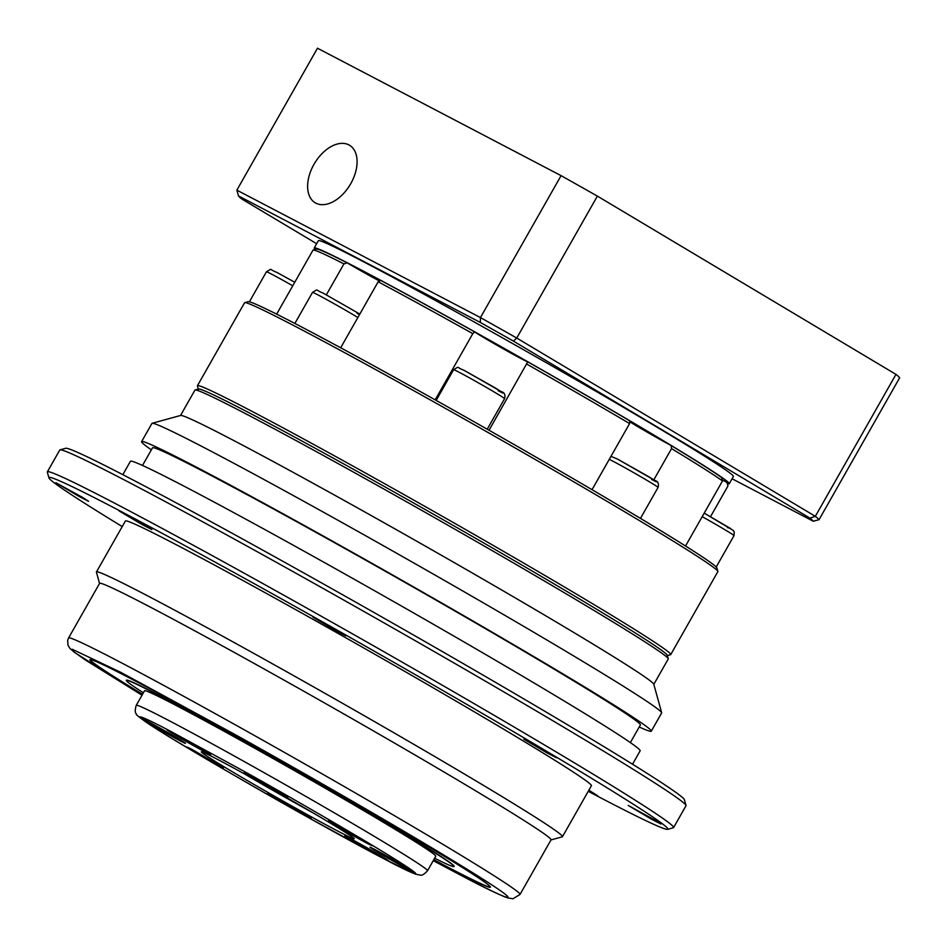 <?xml version="1.0" encoding="UTF-8"?>
<svg xmlns="http://www.w3.org/2000/svg" width="947" height="947" viewBox="0 0 947 947"><rect width="100%" height="100%" fill="white"/><g stroke="black" fill="none" stroke-linecap="round" stroke-linejoin="round"><path stroke-width="1.42" d="M180.522 415.484L194.94 390.105A272.168 7.458 29.6 0 1 195.129 389.975L198.55 389.028A269.658 7.387 29.6 0 1 336.836 460.124A269.658 7.387 29.6 0 1 581.067 599.901A269.658 7.387 29.6 0 1 667.315 655.324L668.251 658.745A272.168 7.458 29.6 0 1 668.239 658.97L653.821 684.361M195.129 389.975A272.168 7.458 29.6 0 1 334.705 461.734A272.168 7.458 29.6 0 1 581.209 602.801A272.168 7.458 29.6 0 1 668.251 658.745M151.366 449.849A293.108 8.026 29.6 0 1 141.588 441.633L151.934 423.427A293.108 8.026 29.6 0 1 152.136 423.297L180.664 415.449A272.168 7.458 29.6 0 1 320.228 487.208A272.168 7.458 29.6 0 1 566.732 628.275A272.168 7.458 29.6 0 1 653.785 684.219L661.645 712.736A293.108 8.026 29.6 0 1 661.633 712.984L651.299 731.179A293.108 8.026 29.6 0 1 639.225 727M152.136 423.297A293.108 8.026 29.6 0 1 302.436 500.572A293.108 8.026 29.6 0 1 567.904 652.495A293.108 8.026 29.6 0 1 661.645 712.736M141.588 441.633A293.108 8.026 29.6 0 1 288.93 517.015A293.108 8.026 29.6 0 1 557.57 670.689A293.108 8.026 29.6 0 1 651.299 731.179M142.5 465.462L152.514 447.836A280.549 7.683 29.6 0 1 293.534 519.986A280.549 7.683 29.6 0 1 550.669 667.079A280.549 7.683 29.6 0 1 640.373 724.976L630.359 742.614M122.826 474.672L130.426 461.284A293.108 8.026 29.6 0 1 277.767 536.665A293.108 8.026 29.6 0 1 546.407 690.339A293.108 8.026 29.6 0 1 640.136 750.829L632.525 764.229M48.924 477.868L47.35 472.162A360.097 9.861 29.6 0 1 47.362 471.866L59.768 450.026A360.097 9.861 29.6 0 1 60.016 449.861L65.722 448.286A355.918 9.742 29.6 0 1 248.244 542.122A355.918 9.742 29.6 0 1 570.591 726.598A355.918 9.742 29.6 0 1 684.421 799.753L685.995 805.459A360.097 9.861 29.6 0 1 685.983 805.767L673.577 827.595A360.097 9.861 29.6 0 1 673.329 827.773L667.623 829.335A355.918 9.742 -150.4 0 0 554.054 755.718A355.918 9.742 -150.4 0 0 224.013 567.004A355.918 9.742 -150.4 0 0 48.924 477.868A355.918 9.742 -150.4 0 0 122.222 526.579M60.016 449.861A360.097 9.861 29.6 0 1 244.681 544.797A360.097 9.861 29.6 0 1 570.828 731.451A360.097 9.861 29.6 0 1 685.995 805.459M82.578 497.424L88.604 501.318L79.134 496.465L55.837 482.698L82.578 497.424M145.874 525.703L151.899 529.598L142.429 524.756L119.133 510.978L145.874 525.703M339.736 631.945L345.762 635.839L336.292 630.986L312.995 617.219L339.736 631.945M550.598 753.907L556.623 757.801L547.153 752.96L523.857 739.181L550.598 753.907M654.945 820.149L660.97 824.044L651.5 819.191L628.204 805.423L654.945 820.149M588.868 790.224L597.675 795.752L588.407 791.017M47.362 471.866A360.097 9.861 29.6 0 1 228.381 564.483A360.097 9.861 29.6 0 1 558.422 753.279A360.097 9.861 29.6 0 1 673.577 827.595M99.553 583.459L96.44 572.177A267.977 7.339 29.6 0 1 96.452 571.952A267.977 7.339 29.6 0 1 231.163 640.882A267.977 7.339 29.6 0 1 476.767 781.382A267.977 7.339 29.6 0 1 562.471 836.686A267.977 7.339 29.6 0 1 562.281 836.817L551 839.918M96.452 571.952L125.395 521.004A267.977 7.339 29.6 0 1 260.105 589.934A267.977 7.339 29.6 0 1 505.722 730.433A267.977 7.339 29.6 0 1 591.413 785.738L562.471 836.686M99.601 583.364A259.608 7.114 29.6 0 1 230.097 650.139A259.608 7.114 29.6 0 1 468.031 786.259A259.608 7.114 29.6 0 1 551.047 839.835L520.045 894.418A259.608 7.114 29.6 0 0 437.017 840.841A259.608 7.114 29.6 0 0 119.381 661.752A259.608 7.114 29.6 0 0 68.586 637.958L99.601 583.364M433.797 859.746A230.299 6.309 -150.4 0 0 490.439 887.09M142.405 694.506A230.299 6.309 29.6 0 1 89.941 659.716A230.299 6.309 29.6 0 1 205.7 718.951A230.299 6.309 29.6 0 1 416.775 839.693A230.299 6.309 29.6 0 1 490.416 887.221A230.299 6.309 29.6 0 1 433.667 859.959M143.376 692.802A188.429 5.161 29.6 0 1 126.342 680.396A188.429 5.161 29.6 0 1 221.065 728.859A188.429 5.161 29.6 0 1 393.763 827.654A188.429 5.161 29.6 0 1 454.015 866.541A188.429 5.161 29.6 0 1 434.637 858.254M126.342 680.396L126.472 680.183A188.429 5.161 29.6 0 1 221.184 728.645A188.429 5.161 29.6 0 1 393.881 827.441A188.429 5.161 29.6 0 1 454.134 866.327L454.015 866.541M144.548 690.742A167.489 4.593 29.6 0 1 228.736 733.818A167.489 4.593 29.6 0 1 382.245 821.629A167.489 4.593 29.6 0 1 435.809 856.195L427.535 870.755A167.489 4.593 29.6 0 0 373.982 836.189A167.489 4.593 29.6 0 0 169.051 720.643A167.489 4.593 29.6 0 0 136.273 705.302L144.548 690.742M326.111 820.587A87.929 2.403 29.6 0 1 354.237 838.663A87.929 2.403 29.6 0 1 310.971 816.645A87.929 2.403 29.6 0 1 229.434 770.018A87.929 2.403 29.6 0 1 201.38 751.835A87.929 2.403 29.6 0 1 246.469 775.013A87.929 2.403 29.6 0 1 326.111 820.587M244.847 774.125A83.75 2.296 -150.4 0 0 312.83 812.739M272.416 795.906A25.119 0.687 29.6 0 1 296.837 809.519A25.119 0.687 29.6 0 1 311.196 818.421A25.119 0.687 29.6 0 1 306.272 816.113A25.119 0.687 29.6 0 1 281.863 802.5A25.119 0.687 29.6 0 1 267.504 793.598A25.119 0.687 29.6 0 1 272.416 795.906M146.738 720.856A25.119 0.687 29.6 0 1 171.147 734.47A25.119 0.687 29.6 0 1 185.505 743.371A25.119 0.687 29.6 0 1 180.593 741.075A25.119 0.687 29.6 0 1 156.172 727.462A25.119 0.687 29.6 0 1 141.813 718.56A25.119 0.687 29.6 0 1 146.738 720.856M202.705 749.468A25.119 0.687 29.6 0 1 210.743 754.652A25.119 0.687 29.6 0 1 198.112 748.189A25.119 0.687 29.6 0 1 175.088 735.014A25.119 0.687 29.6 0 1 167.051 729.829A25.119 0.687 29.6 0 1 179.681 736.293A25.119 0.687 29.6 0 1 202.705 749.468M280.004 791.834A25.119 0.687 29.6 0 1 288.042 797.019A25.119 0.687 29.6 0 1 275.411 790.556A25.119 0.687 29.6 0 1 252.387 777.38A25.119 0.687 29.6 0 1 244.35 772.196A25.119 0.687 29.6 0 1 256.98 778.659A25.119 0.687 29.6 0 1 280.004 791.834M364.086 840.463A25.119 0.687 29.6 0 1 372.124 845.647A25.119 0.687 29.6 0 1 359.493 839.184A25.119 0.687 29.6 0 1 336.469 826.009A25.119 0.687 29.6 0 1 328.431 820.824A25.119 0.687 29.6 0 1 341.062 827.287A25.119 0.687 29.6 0 1 364.086 840.463M374.953 849.542A25.119 0.687 29.6 0 1 399.374 863.155A25.119 0.687 29.6 0 1 413.732 872.057A25.119 0.687 29.6 0 1 408.82 869.76A25.119 0.687 29.6 0 1 384.399 856.135A25.119 0.687 29.6 0 1 370.04 847.234A25.119 0.687 29.6 0 1 374.953 849.542M349.715 838.261A25.119 0.687 29.6 0 1 374.136 851.874A25.119 0.687 29.6 0 1 388.495 860.776A25.119 0.687 29.6 0 1 383.571 858.479A25.119 0.687 29.6 0 1 359.162 844.866A25.119 0.687 29.6 0 1 344.803 835.964A25.119 0.687 29.6 0 1 349.715 838.261M191.164 748.959L223.468 767.721L199.024 754.451L187.068 747.041L191.164 748.959M588.241 791.313A355.918 9.742 -150.4 0 0 667.623 829.335M90.036 659.633A230.299 6.309 -150.4 0 0 142.535 694.281M198.361 389.383A269.658 7.387 29.6 0 1 251.133 413.863A269.658 7.387 29.6 0 1 516.233 561.749A269.658 7.387 29.6 0 1 667.114 655.667M667.386 655.596L670.535 654.732A272.168 7.458 -150.4 0 0 670.725 654.602A272.168 7.458 -150.4 0 0 515.215 558.162A272.168 7.458 -150.4 0 0 250.683 410.667A272.168 7.458 -150.4 0 0 197.426 385.737A272.168 7.458 -150.4 0 0 197.414 385.962L198.278 389.11M670.725 654.602L717.862 571.621A272.168 7.458 -150.4 0 0 717.873 571.396A272.168 7.458 -150.4 0 0 559.298 473.417A272.168 7.458 -150.4 0 0 297.82 327.698A272.168 7.458 -150.4 0 0 244.752 302.626A272.168 7.458 -150.4 0 0 244.563 302.756L197.426 385.737M244.752 302.626L248.173 301.691A269.658 7.387 -150.4 0 1 297.914 325.034L303.656 328.041A269.658 7.387 -150.4 0 1 454.276 410.584L463.32 415.674A269.658 7.387 -150.4 0 1 627.139 510.433L634.182 514.635A269.658 7.387 -150.4 0 1 715.245 566.105L716.169 566.945M326.372 294.813L343.939 263.893L347.087 262.828A31.405 0.864 -150.4 0 0 379.629 281.093M435.182 399.859L472.79 333.652L474.625 331.888A31.405 0.864 -150.4 0 0 495.565 344.436A31.405 0.864 -150.4 0 0 521.761 358.96A31.405 0.864 -150.4 0 0 527.751 361.837L489.043 430.258M722.194 479.798A31.405 0.864 -150.4 0 0 727.012 482.568L727.947 486L710.522 516.683M629.696 421.699A31.405 0.864 -150.4 0 0 671.139 445.54L671.553 448.618L653.832 479.798M685.533 546.005L722.49 480.946A238.668 6.534 -150.4 0 0 671.553 448.618M722.49 480.946L721.626 477.596A236.158 6.463 29.6 0 0 671.139 445.54M592.029 489.682L629.601 423.569A238.668 6.534 -150.4 0 0 526.662 364.027M629.601 423.569L629.767 420.847A236.158 6.463 29.6 0 0 527.751 361.837M474.625 331.888A236.158 6.463 29.6 0 0 380.836 280.478L378.161 281.792L340.671 347.786M472.79 333.652A238.668 6.534 -150.4 0 0 378.161 281.792M343.939 263.893A238.668 6.534 -150.4 0 0 313.137 250.044A238.668 6.534 -150.4 0 0 313.043 250.079L276.642 314.144M313.137 250.044L316.558 249.097A236.158 6.463 29.6 0 1 347.087 262.828M717.873 571.396L716.926 567.975A269.658 7.387 -150.4 0 0 716.204 566.993M313.942 164.387A33.5 20.763 120.8 0 1 349.526 145.258A33.5 20.763 120.8 0 1 350.769 183.647A33.5 20.763 120.8 0 1 315.185 202.776A33.5 20.763 120.8 0 1 313.942 164.387M315.268 249.452A238.668 6.534 29.6 0 1 314.215 247.972A238.668 6.534 29.6 0 1 360.914 269.836A238.668 6.534 29.6 0 1 592.893 399.172A238.668 6.534 29.6 0 1 729.261 483.751A238.668 6.534 29.6 0 1 727.272 483.55M314.215 247.972L318.346 240.692A238.668 6.534 29.6 0 1 365.045 262.556A238.668 6.534 29.6 0 1 597.024 391.904A238.668 6.534 29.6 0 1 733.392 476.471L729.261 483.751M561.086 175.645L317.482 48.214L236.857 190.146L480.449 317.576L561.086 175.645A334.978 9.174 -150.4 0 1 597.379 196.112L895.969 374.385L815.331 516.328A334.978 9.174 29.6 0 1 819.013 519.725L899.65 377.794A334.978 9.174 -150.4 0 0 895.969 374.385M316.641 243.699L241.84 199.036A330.787 9.056 29.6 0 1 238.478 195.934L480.33 322.454L480.449 317.576A334.978 9.174 29.6 0 1 516.742 338.043L597.379 196.112M480.33 322.454A330.787 9.056 29.6 0 1 513.452 341.121L516.742 338.043L815.331 516.328L809.898 518.116A330.787 9.056 29.6 0 1 813.26 521.229L819.013 519.725M813.26 521.229L732.09 478.768M238.478 195.934L236.857 190.146M513.452 341.121L809.898 518.116M68.586 637.958L67.675 640.338L67.983 645.167L69.96 648.446L74.375 652.341L142.014 695.205L85.23 659.905L73.712 651.69L72.173 649.228L120.896 672.394L237.614 735.961C293.25 766.987 371.366 811.697 428.281 845.718C551.699 919.537 506.669 899.733 459.461 874.543L433.276 860.657L459.709 874.685C484.497 887.682 500.466 895.412 507.616 897.886L512.943 898.786L520.045 894.418M170.555 731.297L244.48 771.545C284.325 793.775 324.584 816.941 365.246 841.066C443.397 887.813 414.881 875.277 384.991 859.32L311.066 819.06C271.221 796.841 230.961 773.675 190.311 749.551C112.148 702.792 140.665 715.34 170.555 731.297M727.533 527.621L730.468 528.462L704.201 513.132L733.073 530.296L734.233 531.906L734.02 535.635A29.31 0.805 -150.4 0 0 702.201 516.66M651.583 479.407C659.076 483.396 658.035 482.437 648.458 476.53L617.728 459.2M610.981 456.336L617.598 459.129L654.803 480.425C657.952 481.206 659.041 483.538 658.07 487.421A29.31 0.805 -150.4 0 0 641.32 477.039A29.31 0.805 -150.4 0 0 612.839 461.153A29.31 0.805 -150.4 0 0 609.276 459.342M498.098 390.638C505.591 394.627 504.55 393.668 494.985 387.761L464.243 370.431M453.625 369.697C460.301 365.862 455.4 367.093 464.113 370.36L501.33 391.656C504.467 392.437 505.556 394.769 504.585 398.651A29.31 0.805 -150.4 0 0 487.847 388.27A29.31 0.805 -150.4 0 0 459.354 372.384A29.31 0.805 -150.4 0 0 453.625 369.697L436.165 400.415M356.995 313.315L359.517 314.605M357.859 317.529A29.31 0.805 -150.4 0 0 318.251 295.05A29.31 0.805 -150.4 0 0 312.522 292.363C319.198 288.527 314.297 289.77 323.01 293.025L359.824 314.073L323.14 293.096M292.753 285.793A29.31 0.805 -150.4 0 0 272.18 274.464A29.31 0.805 -150.4 0 0 266.45 271.777C273.127 267.942 268.226 269.185 276.95 272.44L294.754 282.253L277.069 272.511M136.273 705.302C134.865 709.99 134.924 712.913 136.475 714.085C135.421 714.287 139.292 717.412 148.099 723.484C180.818 745.609 323.992 827.678 385.24 859.462L415.449 874.152L420.267 875.087C421.699 875.809 424.126 874.365 427.535 870.755M294.86 323.448L312.522 292.363M249.392 301.797L266.45 271.777M487.22 429.228L504.585 398.651M640.468 518.411L658.07 487.421M716.121 567.146L734.02 535.635"/></g></svg>
